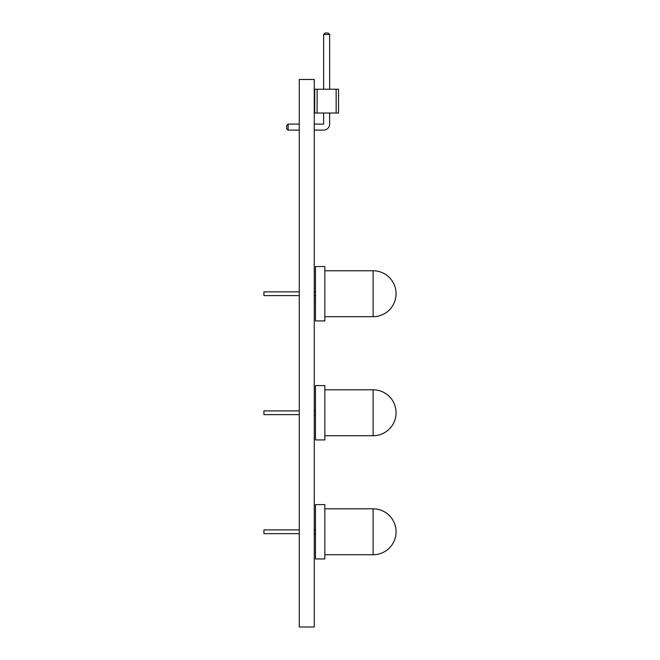 <?xml version="1.0" encoding="UTF-8"?>
<svg xmlns="http://www.w3.org/2000/svg" width="660" height="660" viewBox="0 0 660 660"><rect width="100%" height="100%" fill="white"/><g stroke="black" fill="none" stroke-linecap="round" stroke-linejoin="round"><path stroke-width="0.99" d="M324.844 385.58L324.844 439.931L315.472 439.931L315.472 385.58L324.844 385.58M315.472 414.628L314.267 414.628M299.269 414.628L263.926 414.628L263.926 410.883L299.269 410.883M315.472 410.883L314.267 410.883M324.844 266.549L324.844 320.909L315.472 320.909L315.472 266.549L324.844 266.549M315.472 295.606L314.267 295.606M299.269 295.606L263.926 295.606L263.926 291.852L299.269 291.852M315.472 291.852L314.267 291.852M317.113 113.033L317.113 89.232L314.729 89.232L314.729 113.033L336.154 113.033L336.154 89.232L317.113 89.232M336.154 89.232L338.539 89.232L338.539 113.033L336.154 113.033M288.115 130.094L299.269 130.094L288.115 130.094L299.269 130.094L288.115 130.094L299.269 130.094L288.115 130.094L286.613 128.593L286.613 125.598L288.115 124.096L288.115 130.094M323.639 130.094L314.267 130.094L323.639 130.094A5.998 5.998 0 0 0 329.637 124.096L329.637 113.033M323.639 113.033L323.639 124.096L314.267 124.096M299.269 124.096L288.115 124.096M329.637 89.232L329.637 34.502L323.639 34.502L323.639 89.232M329.637 34.502L328.135 33L325.132 33L323.639 34.502M324.844 504.603L324.844 558.962L315.472 558.962L315.472 504.603L324.844 504.603M315.472 533.651L314.267 533.651M299.269 533.651L263.926 533.651L263.926 529.906L299.269 529.906M315.472 529.906L314.267 529.906M299.269 79.489L314.267 79.489L314.267 627L299.269 627L299.269 79.489M373.114 389.796A22.96 22.96 0 0 1 396.074 412.756A22.96 22.96 0 0 1 373.114 435.715L373.114 389.796L324.844 389.796M373.114 270.765A22.96 22.96 0 0 1 396.074 293.733A22.96 22.96 0 0 1 373.114 316.693L373.114 270.765L324.844 270.765M373.114 508.819A22.96 22.96 0 0 1 396.074 531.779A22.96 22.96 0 0 1 373.114 554.738L373.114 508.819L324.844 508.819M373.114 435.715L324.844 435.715M373.114 316.693L324.844 316.693M373.114 554.738L324.844 554.738"/></g></svg>

